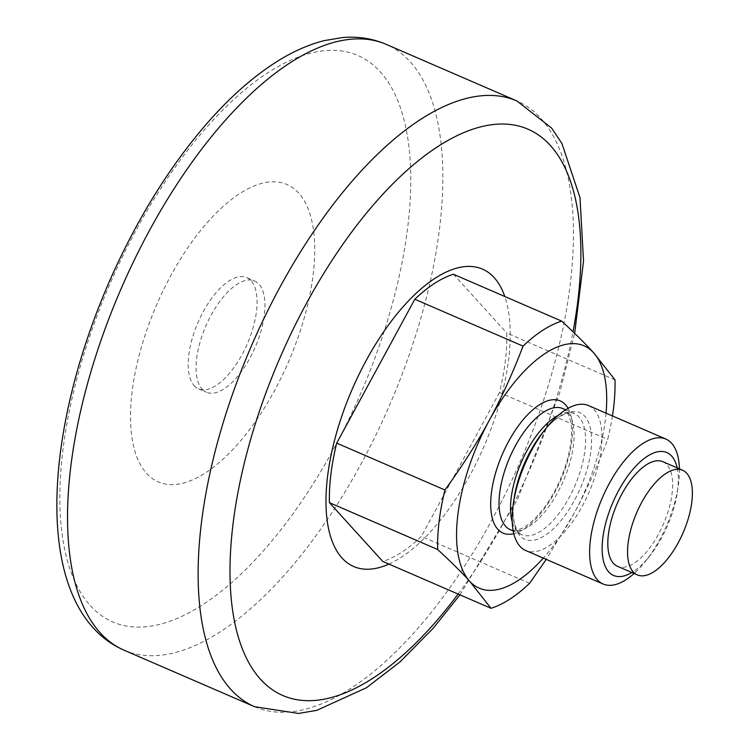 <?xml version="1.0" encoding="UTF-8"?>
<svg xmlns="http://www.w3.org/2000/svg" width="751" height="751" viewBox="0 0 751 751"><rect width="100%" height="100%" fill="white"/><g stroke="black" fill="none" stroke-linecap="round" stroke-linejoin="round"><path stroke-width="0.56" stroke-dasharray="3.75 2.82" d="M202.057 389.046A60.606 26.867 113.4 0 0 206.441 392.229A60.606 26.867 113.4 0 0 255.18 347.291A60.606 26.867 113.4 0 0 254.608 280.996A60.606 26.867 113.4 0 0 208.365 320.489A60.606 26.867 113.4 0 0 202.057 389.046M612.459 415.941A156.03 69.176 -66.6 0 1 607.719 439.429C597.167 467 585.911 491.736 573.961 513.646L546.23 559.382M606.048 413.163A132.026 58.531 -66.6 0 1 573.961 513.646A132.026 58.531 -66.6 0 1 543.283 558.106M615.003 379.884L506.765 333.012A156.03 69.176 -66.6 0 1 499.481 392.557L607.719 439.429M529.615 583.283L421.377 536.411A156.03 69.176 -66.6 0 1 382.747 561.419M588.446 405.549A78.977 35.015 -66.6 0 1 589.197 491.933A78.977 35.015 -66.6 0 1 525.691 550.483M679.402 468.868A78.977 35.015 -66.6 0 1 678.228 486.094A78.977 35.015 -66.6 0 1 645.851 560.856A78.977 35.015 -66.6 0 1 634.097 573.501M677.167 467.901A66.97 29.693 -66.6 0 1 677.289 492.431A66.97 29.693 -66.6 0 1 649.831 555.834A66.97 29.693 -66.6 0 1 631.863 572.525M662.87 461.705A57.01 25.271 -66.6 0 1 663.415 524.067A57.01 25.271 -66.6 0 1 617.566 566.338M499.481 392.557L421.377 536.411M453.435 274.256L506.765 333.012M194.162 385.62A60.606 26.867 113.4 0 0 198.546 388.811A60.606 26.867 113.4 0 0 247.286 343.874A60.606 26.867 113.4 0 0 246.713 277.579A60.606 26.867 113.4 0 0 200.47 317.072A60.606 26.867 113.4 0 0 194.162 385.62M146.529 473.355A162.028 71.833 113.4 0 0 305.666 312.698A162.028 71.833 113.4 0 0 215.678 213.537A162.028 71.833 113.4 0 0 146.529 473.355M124.046 650.178A330.055 146.323 113.4 0 0 124.957 650.563A330.055 146.323 113.4 0 0 389.478 405.446A330.055 146.323 113.4 0 0 387.253 44.825A330.055 146.323 113.4 0 0 386.352 44.422M388.905 564.085A162.028 71.833 113.4 0 0 484.01 446.385A162.028 71.833 113.4 0 0 504.785 296.485M568.066 408.366A72.012 31.927 -66.6 0 1 560.922 479.682A72.012 31.927 -66.6 0 1 513.797 533.689M562.79 408.563A66.013 29.261 -66.6 0 1 563.419 480.762A66.013 29.261 -66.6 0 1 510.333 529.708L514.839 530.394L520.753 528.826C528.385 525.569 536.543 518.068 545.235 506.334C555.299 492.149 562.762 476.284 567.606 458.72C572.159 440.584 572.731 426.634 569.314 416.88C567.427 412.149 565.25 409.37 562.79 408.563M558.368 415.294A66.013 29.261 -66.6 0 1 574.29 413.538A66.013 29.261 -66.6 0 1 574.919 485.747A66.013 29.261 -66.6 0 1 521.832 534.693A66.013 29.261 -66.6 0 1 512.22 521.879M565.663 409.802L574.29 413.538C573.905 411.37 558.706 411.595 542.429 432.886A69.008 30.594 -66.6 0 1 591.413 435.58A69.008 30.594 -66.6 0 1 549.619 532.102A69.008 30.594 -66.6 0 1 514.135 498.223C509.751 524.658 519.983 535.895 521.832 534.693L513.196 530.957M90.355 605.644A308.614 136.823 113.4 0 0 393.477 299.64A308.614 136.823 113.4 0 0 222.071 110.763A308.614 136.823 113.4 0 0 90.355 605.644M254.636 706.729A330.055 146.323 113.4 0 0 520.067 461.996A330.055 146.323 113.4 0 0 516.941 100.972M458.119 594.06A308.558 136.795 113.4 0 0 573.022 331.792M677.289 492.431L678.228 486.094M649.831 555.834L645.851 560.856M198.546 388.811L206.441 392.229M246.713 277.579L254.608 280.996M124.957 650.563L124.366 650.31M387.253 44.825L386.681 44.562M459.95 594.848L517.289 499.781L559.551 393.374L574.656 333.36"/><path stroke-width="1.13" d="M641.683 502.428A57.01 25.271 113.4 0 0 637.308 574.89A57.01 25.271 113.4 0 0 683.157 532.619A57.01 25.271 113.4 0 0 682.612 470.257A57.01 25.271 113.4 0 0 641.683 502.428M543.283 558.106A132.026 58.531 -66.6 0 1 469.619 581.199C461.536 572.262 450.882 561.701 437.664 549.525L329.426 502.654L382.747 561.419L490.994 608.291L469.619 581.199A132.026 58.531 -66.6 0 1 489.286 420.344C501.236 398.443 512.492 373.698 523.053 346.127A156.03 69.176 -66.6 0 1 561.673 321.118C574.89 333.303 585.545 343.855 593.628 352.792L615.003 379.884A156.03 69.176 -66.6 0 1 612.459 415.941M437.664 549.525A156.03 69.176 -66.6 0 1 444.949 489.99C462.644 465.507 477.429 442.292 489.286 420.344A132.026 58.531 -66.6 0 1 593.628 352.792A132.026 58.531 -66.6 0 1 606.048 413.163M329.426 502.654A156.03 69.176 -66.6 0 1 336.701 443.118L444.949 489.99M523.053 346.127L414.815 299.255A156.03 69.176 -66.6 0 1 453.435 274.256L561.673 321.118M546.23 559.382L529.615 583.283A156.03 69.176 -66.6 0 1 490.994 608.291M634.097 573.501A78.977 35.015 -66.6 0 1 603.137 584.025L525.691 550.483A78.977 35.015 -66.6 0 1 513.355 503.48A78.977 35.015 -66.6 0 1 531.746 450.112A78.977 35.015 -66.6 0 1 545.733 428.718A78.977 35.015 -66.6 0 1 588.446 405.549L665.902 439.082A78.977 35.015 -66.6 0 1 679.402 468.868M603.137 584.025A78.977 35.015 -66.6 0 1 609.192 483.653A78.977 35.015 -66.6 0 1 665.902 439.082M631.863 572.525A66.97 29.693 -66.6 0 1 602.809 557.711A66.97 29.693 -66.6 0 1 618.74 490.356A66.97 29.693 -66.6 0 1 677.167 467.901M637.308 574.89L617.566 566.338A57.01 25.271 -66.6 0 1 621.941 493.876A57.01 25.271 -66.6 0 1 662.87 461.705L682.612 470.257M336.701 443.118L414.815 299.255M574.656 333.36L583.536 261.104L579.979 197.579L561.917 143.507L551.656 128.102L516.941 100.972L386.352 44.422A330.055 146.323 113.4 0 0 134.551 259.48A330.055 146.323 113.4 0 0 100.183 632.802A330.055 146.323 113.4 0 0 124.046 650.178L254.636 706.729L298.541 713.45L316.819 710.324L366.45 687.756L400.18 661.781L433.243 628.193L459.95 594.848M504.785 296.485A162.028 71.833 113.4 0 0 376.157 343.348A162.028 71.833 113.4 0 0 341.996 557.993A162.028 71.833 113.4 0 0 388.905 564.085M513.797 533.689A72.012 31.927 -66.6 0 1 508.53 441.55A72.012 31.927 -66.6 0 1 568.066 408.366M513.196 530.957L510.333 529.708A66.013 29.261 -66.6 0 1 515.393 445.812A66.013 29.261 -66.6 0 1 562.79 408.563L565.663 409.802M512.22 521.879A66.013 29.261 -66.6 0 1 526.892 450.788A66.013 29.261 -66.6 0 1 558.368 415.294M513.355 503.48L514.135 498.223A69.008 30.594 -66.6 0 1 530.206 451.586A69.008 30.594 -66.6 0 1 542.429 432.886L545.733 428.718M516.941 100.972A330.055 146.323 113.4 0 0 265.141 316.03A330.055 146.323 113.4 0 0 230.773 689.352A330.055 146.323 113.4 0 0 254.636 706.729M573.022 331.792A308.558 136.795 113.4 0 0 379.349 198.095A308.558 136.795 113.4 0 0 260.503 679.261A308.558 136.795 113.4 0 0 458.119 594.06M124.957 650.563C112.903 645.494 102.389 637.993 93.406 628.061C35.766 564.968 49.876 416.176 110.735 278.377C138.484 216.166 171.744 163.174 210.515 119.409C231.355 96.09 252.58 77.4 274.19 63.328C290.862 52.467 307.516 44.9 324.15 40.638L342.512 37.55C358.321 36.189 373.228 38.611 387.253 44.825"/></g></svg>
